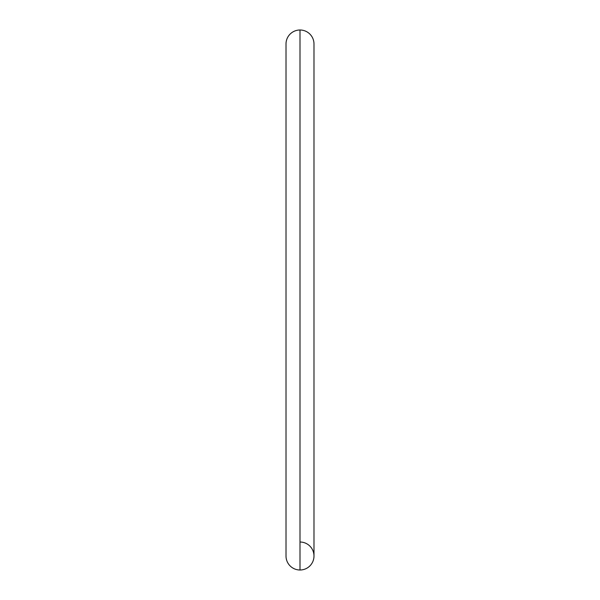 <?xml version="1.0" encoding="UTF-8"?>
<svg xmlns="http://www.w3.org/2000/svg" width="600" height="600" viewBox="0 0 600 600"><rect width="100%" height="100%" fill="white"/><g stroke="black" fill="none" stroke-linecap="round" stroke-linejoin="round"><path stroke-width="0.9" d="M286.013 43.987A13.987 13.987 0 0 1 300 30A13.987 13.987 0 0 0 286.013 43.987L286.013 556.013A13.987 13.987 0 0 0 300 570A13.987 13.987 0 0 1 286.013 556.013M300 570L300 30L300 570A13.987 13.987 0 0 0 313.987 556.013A13.987 13.987 0 0 1 300 570M313.987 43.987A13.987 13.987 0 0 0 300 30A13.987 13.987 0 0 1 313.987 43.987L313.987 556.013A13.987 13.987 0 0 0 300 542.018"/></g></svg>
